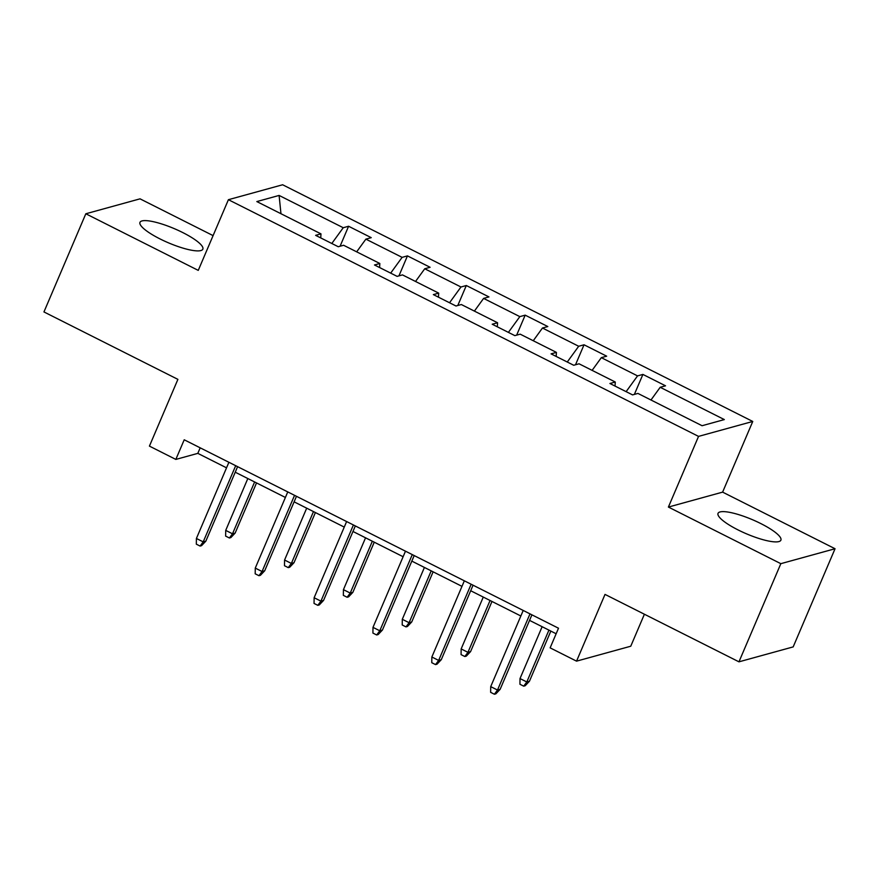 <?xml version="1.0" encoding="UTF-8"?>
<svg xmlns="http://www.w3.org/2000/svg" width="879" height="879" viewBox="0 0 879 879"><rect width="100%" height="100%" fill="white"/><g stroke="black" fill="none" stroke-linecap="round" stroke-linejoin="round"><path stroke-width="1.32" d="M159.978 238.901A34.171 7.669 23.1 0 0 202.84 249.153A34.171 7.669 23.1 0 0 182.843 232.605A34.171 7.669 23.1 0 0 139.981 222.343A34.171 7.669 23.1 0 0 159.978 238.901M738.03 529.905A34.171 7.669 23.1 0 0 780.893 540.167A34.171 7.669 23.1 0 0 760.884 523.609A34.171 7.669 23.1 0 0 718.033 513.358A34.171 7.669 23.1 0 0 738.03 529.905M213.092 235.616L140.036 198.841L85.823 213.773L43.95 311.935L177.899 379.365L149.43 446.114L175.833 459.42L197.819 453.366L226.54 467.826M752.754 421.459L282.62 184.766L228.408 199.698L698.541 436.391L752.754 421.459L722.615 492.13L668.403 507.062L780.838 563.67L835.05 548.738L722.615 492.13M835.05 548.738L793.177 646.9L738.964 661.832L605.016 594.402L576.547 661.151L630.759 646.219L644.406 614.223M780.838 563.67L738.964 661.832M320.736 237.912L320.978 233.869L315.627 235.341L338.261 246.735L343.612 245.263L379.838 263.491L374.487 264.975L397.121 276.369L402.472 274.896L438.698 293.125L433.347 294.608L455.981 306.002L461.332 304.53L497.558 322.758L492.207 324.23L514.852 335.635L520.192 334.163L556.418 352.391L551.067 353.863L573.712 365.268L579.052 363.796L615.278 382.024L609.927 383.497L632.572 394.902L637.923 393.429L702.068 425.722L724.329 419.58L660.195 387.287L665.535 385.815L642.901 374.421L634.374 394.396M320.978 233.869L256.833 201.577L279.104 195.435L343.239 227.727L348.589 226.255L340.074 246.241M642.901 374.421L637.55 375.893L601.324 357.654L606.675 356.182L584.041 344.788L578.69 346.26L542.464 328.021L547.815 326.548L525.181 315.154L519.83 316.627L483.604 298.399L488.955 296.915L466.309 285.521L460.97 286.993L424.744 268.765L430.095 267.282L407.449 255.888L402.11 257.36L365.884 239.132L371.235 237.66L348.589 226.255M576.547 661.151L550.133 647.856L558.506 628.221L184.216 439.786L175.833 459.42M379.596 267.546L379.838 263.491M365.884 239.132L356.665 251.833M402.11 257.36L390.683 273.116M438.456 297.179L438.698 293.125M424.744 268.765L415.525 281.467M460.97 286.993L449.543 302.75M497.316 326.801L497.558 322.758M483.604 298.399L474.396 311.1M519.83 316.627L508.403 332.383M556.176 356.434L556.418 352.391M542.464 328.021L533.256 340.733M578.69 346.26L567.263 362.016M615.036 386.068L615.278 382.024M601.324 357.654L592.116 370.367M637.55 375.893L626.123 391.649M660.195 387.287L650.976 400M668.403 507.062L698.541 436.391M85.823 213.773L198.258 270.38L228.408 199.698M235.242 472.21L285.4 497.459M294.113 501.843L344.26 527.092M352.973 531.476L403.12 556.726M411.833 561.11L461.98 586.359M470.694 590.743L520.851 615.992M529.554 620.376L556.143 633.759M279.104 195.435L280.961 213.718M343.239 227.727L331.812 243.483M200.181 447.818L197.819 453.366M584.041 344.788L575.514 364.763M525.181 315.154L516.654 335.141M466.309 285.521L457.794 305.507M407.449 255.888L398.934 275.874M530.004 613.861L497.503 690.048L500.14 689.323L495.877 693.828L494.405 694.234L497.503 690.048L490.713 686.631L523.214 610.444M500.14 689.323L531.916 614.828M494.405 694.234L490.636 692.333L490.713 686.631M529.444 681.247L525.181 685.752L523.708 686.158L519.939 684.258L520.016 678.555L526.807 681.972L529.444 681.247L550.847 631.089M523.708 686.158L526.807 681.972L548.925 630.122M520.016 678.555L542.134 626.705M471.144 584.227L438.643 660.415L441.28 659.689L437.006 664.194L435.544 664.601L438.643 660.415L431.853 656.998L464.343 580.81M441.28 659.689L473.056 585.194M435.544 664.601L431.776 662.7L431.853 656.998M412.273 554.605L379.783 630.781L382.42 630.056L378.146 634.561L376.684 634.968L379.783 630.781L372.993 627.364L405.483 551.177M382.42 630.056L414.196 555.561M376.684 634.968L372.916 633.067L372.993 627.364M470.584 651.614L466.309 656.119L464.848 656.525L461.079 654.624L461.156 648.922L467.947 652.339L470.584 651.614L491.987 601.456M464.848 656.525L467.947 652.339L490.064 600.489M461.156 648.922L483.274 597.072M411.724 621.98L407.449 626.485L405.988 626.892L402.219 624.991L402.296 619.288L409.087 622.706L411.724 621.98L433.116 571.822M405.988 626.892L409.087 622.706L431.204 570.856M402.296 619.288L424.414 567.438M353.413 524.972L320.923 601.148L323.56 600.423L319.286 604.928L317.824 605.334L320.923 601.148L314.133 597.731L346.623 521.544M323.56 600.423L355.336 525.928M317.824 605.334L314.045 603.433L314.133 597.731M294.553 495.338L262.063 571.515L264.7 570.79L260.426 575.295L258.964 575.701L262.063 571.515L255.273 568.098L287.763 491.91M264.7 570.79L296.476 496.294M258.964 575.701L255.185 573.8L255.273 568.098M235.693 465.705L203.203 541.882L205.84 541.156L201.566 545.661L200.104 546.068L203.203 541.882L196.413 538.464L228.903 462.277M205.84 541.156L237.605 466.661M200.104 546.068L196.325 544.167L196.413 538.464M352.864 592.347L348.589 596.852L347.128 597.259L343.348 595.358L343.436 589.655L350.227 593.072L352.864 592.347L374.256 542.189M347.128 597.259L350.227 593.072L372.344 541.222M343.436 589.655L365.554 537.805M294.004 562.714L289.729 567.219L288.268 567.625L284.488 565.724L284.576 560.022L291.367 563.439L294.004 562.714L315.396 512.556M288.268 567.625L291.367 563.439L313.484 511.589M284.576 560.022L306.694 508.172M235.143 533.081L230.869 537.585L229.408 537.992L225.628 536.091L225.716 530.389L232.506 533.806L235.143 533.081L256.536 482.923M229.408 537.992L232.506 533.806L254.624 481.956M225.716 530.389L247.823 478.539"/></g></svg>
